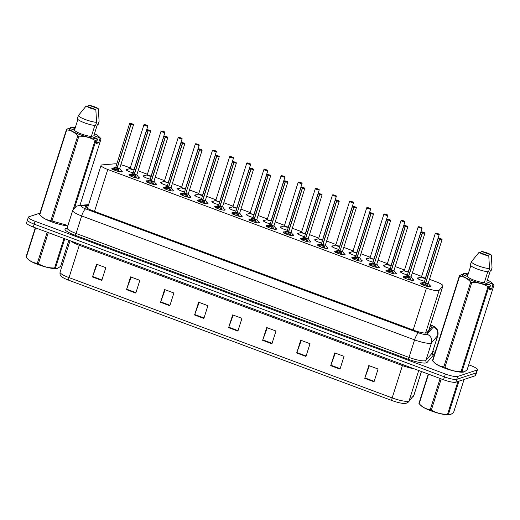 <?xml version="1.0" encoding="UTF-8"?>
<svg xmlns="http://www.w3.org/2000/svg" width="520" height="520" viewBox="0 0 520 520"><rect width="100%" height="100%" fill="white"/><g stroke="black" fill="none" stroke-linecap="round" stroke-linejoin="round"><path stroke-width="0.78" d="M150.299 179.205A5.454 1.034 -162.4 0 1 143.28 175.988A5.454 1.034 -162.4 0 1 143.526 175.792A5.454 1.034 -162.4 0 1 144.703 175.74M164.47 181.097A2.047 0.384 17.6 0 0 164.379 181.168A2.047 0.384 17.6 0 0 165.724 181.987A2.047 0.384 17.6 0 0 168.181 182.475A2.047 0.384 17.6 0 0 168.279 182.403L168.266 182.442A2.106 0.397 -162.4 0 1 166.166 182.286A2.106 0.397 -162.4 0 1 164.365 181.201L161.05 182.416A4.986 0.943 -162.4 0 0 162.403 183.846A4.986 0.943 -162.4 0 0 167.447 185.562A5.454 1.034 -162.4 0 1 160.42 182.37A5.454 1.034 -162.4 0 1 160.667 182.175A5.454 1.034 -162.4 0 1 161.844 182.124M184.581 191.964A5.454 1.034 -162.4 0 1 177.561 188.747A5.454 1.034 -162.4 0 1 177.808 188.558A5.454 1.034 -162.4 0 1 178.984 188.506M201.721 198.347A5.454 1.034 -162.4 0 1 194.708 195.13A5.454 1.034 -162.4 0 1 194.948 194.935A5.454 1.034 -162.4 0 1 196.125 194.883M215.891 200.239A2.047 0.384 17.6 0 0 215.8 200.311A2.047 0.384 17.6 0 0 217.145 201.13A2.047 0.384 17.6 0 0 219.609 201.617A2.047 0.384 17.6 0 0 219.7 201.546L219.694 201.597A2.106 0.397 -162.4 0 1 217.588 201.435A2.106 0.397 -162.4 0 1 215.787 200.343L212.472 201.558A4.986 0.943 -162.4 0 0 213.831 202.995A4.986 0.943 -162.4 0 0 218.868 204.705A5.454 1.034 -162.4 0 1 211.848 201.513A5.454 1.034 -162.4 0 1 212.089 201.318A5.454 1.034 -162.4 0 1 213.265 201.266M236.008 211.107A5.454 1.034 -162.4 0 1 228.989 207.896A5.454 1.034 -162.4 0 1 229.236 207.701A5.454 1.034 -162.4 0 1 230.406 207.649M253.149 217.49A5.454 1.034 -162.4 0 1 246.129 214.279A5.454 1.034 -162.4 0 1 246.376 214.084A5.454 1.034 -162.4 0 1 247.546 214.032M267.319 219.381A2.047 0.384 17.6 0 0 267.221 219.453A2.047 0.384 17.6 0 0 268.567 220.272A2.047 0.384 17.6 0 0 271.031 220.766A2.047 0.384 17.6 0 0 271.122 220.694L271.122 220.74A2.106 0.397 -162.4 0 1 269.016 220.578A2.106 0.397 -162.4 0 1 267.209 219.492L263.894 220.701A4.986 0.943 -162.4 0 0 265.252 222.138A4.986 0.943 -162.4 0 0 270.296 223.853A5.454 1.034 -162.4 0 1 263.269 220.656A5.454 1.034 -162.4 0 1 263.517 220.461A5.454 1.034 -162.4 0 1 264.693 220.409M287.43 230.256A5.454 1.034 -162.4 0 1 280.41 227.039A5.454 1.034 -162.4 0 1 280.657 226.844A5.454 1.034 -162.4 0 1 281.834 226.792M304.57 236.633A5.454 1.034 -162.4 0 1 297.55 233.422A5.454 1.034 -162.4 0 1 297.798 233.227A5.454 1.034 -162.4 0 1 298.974 233.175M318.74 238.524A2.047 0.384 17.6 0 0 318.65 238.602A2.047 0.384 17.6 0 0 319.989 239.421A2.047 0.384 17.6 0 0 322.452 239.909A2.047 0.384 17.6 0 0 322.543 239.837L322.543 239.883A2.106 0.397 -162.4 0 1 320.437 239.72A2.106 0.397 -162.4 0 1 318.637 238.635L315.315 239.85A4.986 0.943 -162.4 0 0 316.673 241.28A4.986 0.943 -162.4 0 0 321.718 242.996A5.454 1.034 -162.4 0 1 314.691 239.805A5.454 1.034 -162.4 0 1 314.938 239.609A5.454 1.034 -162.4 0 1 316.115 239.558M338.851 249.399A5.454 1.034 -162.4 0 1 331.832 246.181A5.454 1.034 -162.4 0 1 332.079 245.986A5.454 1.034 -162.4 0 1 333.255 245.941M355.992 255.781A5.454 1.034 -162.4 0 1 348.972 252.564A5.454 1.034 -162.4 0 1 349.219 252.369A5.454 1.034 -162.4 0 1 350.396 252.317M370.162 257.673A2.047 0.384 17.6 0 0 370.071 257.745A2.047 0.384 17.6 0 0 371.416 258.564A2.047 0.384 17.6 0 0 373.874 259.051A2.047 0.384 17.6 0 0 373.965 258.98L373.958 259.019A2.106 0.397 -162.4 0 1 371.859 258.863A2.106 0.397 -162.4 0 1 370.058 257.777L366.737 258.993A4.986 0.943 -162.4 0 0 368.095 260.423A4.986 0.943 -162.4 0 0 373.139 262.139A5.454 1.034 -162.4 0 1 366.113 258.947A5.454 1.034 -162.4 0 1 366.36 258.752A5.454 1.034 -162.4 0 1 367.536 258.7M390.273 268.541A5.454 1.034 -162.4 0 1 383.253 265.33A5.454 1.034 -162.4 0 1 383.5 265.135A5.454 1.034 -162.4 0 1 384.676 265.083M404.443 270.433A2.047 0.384 17.6 0 0 404.352 270.504A2.047 0.384 17.6 0 0 405.697 271.323A2.047 0.384 17.6 0 0 408.154 271.817A2.047 0.384 17.6 0 0 408.246 271.745L408.239 271.778A2.106 0.397 -162.4 0 1 406.14 271.628A2.106 0.397 -162.4 0 1 404.339 270.543L401.024 271.752A4.986 0.943 -162.4 0 0 402.376 273.189A4.986 0.943 -162.4 0 0 407.42 274.905A5.454 1.034 -162.4 0 1 400.394 271.707A5.454 1.034 -162.4 0 1 400.641 271.512A5.454 1.034 -162.4 0 1 401.817 271.466M424.554 281.307A5.454 1.034 -162.4 0 1 417.534 278.089A5.454 1.034 -162.4 0 1 417.781 277.894A5.454 1.034 -162.4 0 1 418.957 277.843M133.159 172.822A5.454 1.034 -162.4 0 1 126.139 169.605A5.454 1.034 -162.4 0 1 126.386 169.41A5.454 1.034 -162.4 0 1 127.562 169.358M138.365 176.975A5.454 1.034 -162.4 0 1 139.386 177.996A5.454 1.034 -162.4 0 1 139.139 178.191A5.454 1.034 -162.4 0 1 133.218 177.112A5.454 1.034 -162.4 0 1 128.993 174.701A5.454 1.034 -162.4 0 1 129.24 174.506A5.454 1.034 -162.4 0 1 130.41 174.453M155.506 183.358A5.454 1.034 -162.4 0 1 156.526 184.379A5.454 1.034 -162.4 0 1 156.28 184.567A5.454 1.034 -162.4 0 1 150.358 183.495A5.454 1.034 -162.4 0 1 146.133 181.077A5.454 1.034 -162.4 0 1 146.38 180.882A5.454 1.034 -162.4 0 1 147.55 180.837M172.647 189.742A5.454 1.034 -162.4 0 1 173.667 190.756A5.454 1.034 -162.4 0 1 173.42 190.951A5.454 1.034 -162.4 0 1 167.499 189.872A5.454 1.034 -162.4 0 1 163.274 187.46A5.454 1.034 -162.4 0 1 163.52 187.265A5.454 1.034 -162.4 0 1 164.697 187.213M189.787 196.118A5.454 1.034 -162.4 0 1 190.808 197.139A5.454 1.034 -162.4 0 1 190.561 197.333A5.454 1.034 -162.4 0 1 184.639 196.255A5.454 1.034 -162.4 0 1 180.414 193.843A5.454 1.034 -162.4 0 1 180.661 193.648A5.454 1.034 -162.4 0 1 181.838 193.596M206.928 202.501A5.454 1.034 -162.4 0 1 207.948 203.522A5.454 1.034 -162.4 0 1 207.701 203.717A5.454 1.034 -162.4 0 1 201.78 202.638A5.454 1.034 -162.4 0 1 197.555 200.226A5.454 1.034 -162.4 0 1 197.802 200.031A5.454 1.034 -162.4 0 1 198.978 199.979M224.068 208.884A5.454 1.034 -162.4 0 1 225.089 209.905A5.454 1.034 -162.4 0 1 224.842 210.093A5.454 1.034 -162.4 0 1 218.92 209.02A5.454 1.034 -162.4 0 1 214.695 206.603A5.454 1.034 -162.4 0 1 214.942 206.408A5.454 1.034 -162.4 0 1 216.119 206.362M241.208 215.267A5.454 1.034 -162.4 0 1 242.229 216.281A5.454 1.034 -162.4 0 1 241.982 216.476A5.454 1.034 -162.4 0 1 236.061 215.397A5.454 1.034 -162.4 0 1 231.836 212.986A5.454 1.034 -162.4 0 1 232.083 212.791A5.454 1.034 -162.4 0 1 233.259 212.739M258.349 221.644A5.454 1.034 -162.4 0 1 259.37 222.664A5.454 1.034 -162.4 0 1 259.123 222.859A5.454 1.034 -162.4 0 1 253.201 221.78A5.454 1.034 -162.4 0 1 248.976 219.369A5.454 1.034 -162.4 0 1 249.223 219.174A5.454 1.034 -162.4 0 1 250.4 219.122M275.496 228.026A5.454 1.034 -162.4 0 1 276.51 229.047A5.454 1.034 -162.4 0 1 276.263 229.242A5.454 1.034 -162.4 0 1 270.342 228.163A5.454 1.034 -162.4 0 1 266.117 225.752A5.454 1.034 -162.4 0 1 266.364 225.556A5.454 1.034 -162.4 0 1 267.54 225.505M292.637 234.41A5.454 1.034 -162.4 0 1 293.651 235.43A5.454 1.034 -162.4 0 1 293.404 235.619A5.454 1.034 -162.4 0 1 287.482 234.546A5.454 1.034 -162.4 0 1 283.257 232.128A5.454 1.034 -162.4 0 1 283.504 231.933A5.454 1.034 -162.4 0 1 284.681 231.888M309.777 240.792A5.454 1.034 -162.4 0 1 310.791 241.806A5.454 1.034 -162.4 0 1 310.544 242.002A5.454 1.034 -162.4 0 1 304.629 240.922A5.454 1.034 -162.4 0 1 300.397 238.511A5.454 1.034 -162.4 0 1 300.644 238.316A5.454 1.034 -162.4 0 1 301.821 238.264M326.918 247.169A5.454 1.034 -162.4 0 1 327.932 248.19A5.454 1.034 -162.4 0 1 327.685 248.385A5.454 1.034 -162.4 0 1 321.769 247.306A5.454 1.034 -162.4 0 1 317.538 244.894A5.454 1.034 -162.4 0 1 317.785 244.699A5.454 1.034 -162.4 0 1 318.962 244.647M344.058 253.552A5.454 1.034 -162.4 0 1 345.072 254.572A5.454 1.034 -162.4 0 1 344.825 254.768A5.454 1.034 -162.4 0 1 338.91 253.689A5.454 1.034 -162.4 0 1 334.678 251.277A5.454 1.034 -162.4 0 1 334.925 251.082A5.454 1.034 -162.4 0 1 336.102 251.03M361.199 259.935A5.454 1.034 -162.4 0 1 362.213 260.956A5.454 1.034 -162.4 0 1 361.966 261.144A5.454 1.034 -162.4 0 1 356.05 260.072A5.454 1.034 -162.4 0 1 351.819 257.654A5.454 1.034 -162.4 0 1 352.066 257.459A5.454 1.034 -162.4 0 1 353.243 257.413M378.339 266.318A5.454 1.034 -162.4 0 1 379.353 267.332A5.454 1.034 -162.4 0 1 379.113 267.527A5.454 1.034 -162.4 0 1 373.191 266.448A5.454 1.034 -162.4 0 1 368.959 264.036A5.454 1.034 -162.4 0 1 369.207 263.842A5.454 1.034 -162.4 0 1 370.383 263.789M395.479 272.695A5.454 1.034 -162.4 0 1 396.5 273.715A5.454 1.034 -162.4 0 1 396.253 273.91A5.454 1.034 -162.4 0 1 390.332 272.831A5.454 1.034 -162.4 0 1 386.1 270.419A5.454 1.034 -162.4 0 1 386.347 270.225A5.454 1.034 -162.4 0 1 387.524 270.173M412.62 279.078A5.454 1.034 -162.4 0 1 413.641 280.098A5.454 1.034 -162.4 0 1 413.394 280.293A5.454 1.034 -162.4 0 1 407.472 279.214A5.454 1.034 -162.4 0 1 403.247 276.803A5.454 1.034 -162.4 0 1 403.488 276.608A5.454 1.034 -162.4 0 1 404.664 276.556M429.76 285.461A5.454 1.034 -162.4 0 1 430.781 286.481A5.454 1.034 -162.4 0 1 430.534 286.676A5.454 1.034 -162.4 0 1 424.613 285.597A5.454 1.034 -162.4 0 1 420.387 283.179A5.454 1.034 -162.4 0 1 420.628 282.984A5.454 1.034 -162.4 0 1 421.804 282.939M121.225 170.593A5.454 1.034 -162.4 0 1 122.245 171.613A5.454 1.034 -162.4 0 1 121.999 171.808A5.454 1.034 -162.4 0 1 116.077 170.729A5.454 1.034 -162.4 0 1 111.852 168.317A5.454 1.034 -162.4 0 1 112.093 168.123A5.454 1.034 -162.4 0 1 113.269 168.071M116.812 163.937A10.225 1.931 17.6 0 0 114.602 163.839L102.18 164.892A10.225 1.931 17.6 0 0 101.517 165.016A10.225 1.931 17.6 0 0 101.056 165.38A10.225 1.931 17.6 0 0 107.776 169.475L426.452 288.113A10.225 1.931 17.6 0 0 439.14 290.336L442.832 286.033A10.225 1.931 17.6 0 0 442.91 285.896A10.225 1.931 17.6 0 0 436.189 281.801L429.481 279.305M426.595 332.995L428.799 330.375L442.91 285.896M130.254 167.908L126.243 166.413A10.225 1.931 17.6 0 0 120.848 164.73M421.649 276.393L412.341 272.922M404.508 270.01L395.2 266.546M387.368 263.627L378.06 260.163M370.227 257.244L360.913 253.78M353.087 250.868L343.772 247.397M335.946 244.484L326.632 241.014M318.806 238.102L309.491 234.637M301.665 231.719L292.351 228.254M284.525 225.342L275.21 221.871M267.384 218.959L258.07 215.488M250.244 212.576L240.929 209.112M233.103 206.193L223.789 202.728M215.956 199.817L206.648 196.346M198.816 193.433L189.508 189.963M181.675 187.05L172.367 183.586M164.535 180.667L155.227 177.203M147.394 174.291L138.086 170.82M468.709 364.825L470.743 365.579A10.225 1.931 -162.4 0 1 477.464 369.675L476.554 372.548A10.225 1.931 -162.4 0 1 476.093 372.912L456.755 379.334A10.225 1.931 -162.4 0 1 444.45 376.883L34.184 224.146A10.225 1.931 -162.4 0 1 27.463 220.051L26.553 222.924A10.225 1.931 -162.4 0 0 33.273 227.019L443.541 379.756A10.225 1.931 -162.4 0 0 455.845 382.207L475.183 375.785A10.225 1.931 -162.4 0 0 475.644 375.414L476.554 372.548A10.225 1.931 -162.4 0 1 476.093 372.912L456.755 379.334A10.225 1.931 -162.4 0 1 444.45 376.883L34.184 224.146A10.225 1.931 -162.4 0 1 27.463 220.051A10.225 1.931 -162.4 0 1 27.924 219.687M374.036 381.784L378.085 369.031L368.803 365.573L364.754 378.332L374.036 381.784M369.343 365.775L364.91 377.884A2.724 0.676 110.4 0 0 364.754 378.332M340.002 369.115L344.051 356.356L334.769 352.904L330.72 365.657L340.002 369.115M335.309 353.106L330.876 365.216A2.724 0.676 110.4 0 0 330.72 365.657M305.968 356.447L310.017 343.688L300.736 340.229L296.686 352.989L305.968 356.447M301.275 340.431L296.842 352.541A2.724 0.676 110.4 0 0 296.686 352.989M271.934 343.772L275.983 331.019L266.702 327.561L262.652 340.321L271.934 343.772M267.241 327.762L262.808 339.872A2.724 0.676 110.4 0 0 262.652 340.321M101.764 280.423L105.814 267.663L96.531 264.206L92.482 276.965L101.764 280.423M97.071 264.407L92.638 276.517A2.724 0.676 110.4 0 0 92.482 276.965M135.798 293.092L139.847 280.332L130.566 276.881L126.516 289.633L135.798 293.092M131.105 277.082L126.672 289.192A2.724 0.676 110.4 0 0 126.516 289.633M169.832 305.76L173.881 293.007L164.6 289.549L160.55 302.308L169.832 305.76M165.139 289.75L160.706 301.86A2.724 0.676 110.4 0 0 160.55 302.308M203.866 318.435L207.916 305.675L198.633 302.218L194.584 314.977L203.866 318.435M199.173 302.419L194.74 314.529A2.724 0.676 110.4 0 0 194.584 314.977M237.9 331.103L241.95 318.344L232.667 314.892L228.618 327.646L237.9 331.103M233.207 315.094L228.774 327.204A2.724 0.676 110.4 0 0 228.618 327.646M413.212 396.474A3.406 3.335 -139.4 0 0 413.849 395.33A13.63 2.581 17.6 0 0 413.953 395.148L408.447 402.025L405.893 403.442A11.96 2.262 -162.4 0 1 391.794 400.491L68.653 280.189A11.96 2.262 -162.4 0 1 61.184 276.296C60.19 275.567 59.813 274.19 60.066 272.155A13.63 2.581 17.6 0 0 69.03 277.615A3.406 0.845 110.4 0 0 68.653 280.189M88.251 205.744L86.463 205.894A10.225 1.931 17.6 0 0 85.8 206.018A10.225 1.931 17.6 0 0 85.338 206.381A10.225 1.931 17.6 0 0 92.059 210.477L414.453 330.499A10.225 1.931 17.6 0 0 427.141 332.728L431.483 327.672A10.225 1.931 17.6 0 0 431.561 327.535A10.225 1.931 17.6 0 0 430.203 325.962M477.464 369.675A10.225 1.931 -162.4 0 1 477.003 370.038L457.665 376.467A10.225 1.931 -162.4 0 1 445.361 374.017L35.094 221.273A10.225 1.931 -162.4 0 1 28.372 217.178A10.225 1.931 -162.4 0 1 28.834 216.814L39.949 213.122M432.763 351.442L435.136 352.326M429.39 328.517A10.225 1.931 -162.4 0 1 430.222 329.134M112.573 169.397L114.582 168.266L117.059 167.928L116.708 169.039L117.059 168.5M133.497 124.592A2.047 0.384 -162.4 0 1 133.542 124.722A2.047 0.384 -162.4 0 1 133.452 124.794A2.047 0.384 -162.4 0 1 131.073 124.332L117.221 167.986L118.801 169.839L119.23 171.587A4.986 0.943 -162.4 0 0 121.706 171.288L121.817 171.828A5.109 0.969 17.6 0 0 121.823 171.795M115.895 167.044A2.047 0.384 17.6 0 0 115.804 167.115A2.047 0.384 17.6 0 0 117.072 167.901L117.059 167.928M131.073 124.332L131.112 124.26A1.976 0.37 17.6 0 0 133.412 124.703A1.976 0.37 17.6 0 0 132.197 123.845A1.976 0.37 17.6 0 0 129.818 123.37A1.976 0.37 17.6 0 0 130.956 124.202L131.372 124.144M119.652 168.402A2.041 0.39 -162.4 0 1 117.234 167.967A2.047 0.384 17.6 0 0 119.613 168.422A2.047 0.384 17.6 0 0 119.704 168.35L119.698 168.395A2.106 0.397 -162.4 0 1 117.384 168.168M130.956 124.202L117.072 167.901A2.041 0.39 -162.4 0 1 115.817 167.186M131.385 124.091L132.236 124.267L131.112 124.26M118.976 170.268L118.599 171.47M116.708 169.039L113.692 169.767M115.336 169.13A3.744 0.709 -162.4 0 1 117.552 169.734M117.221 167.986L116.87 169.104L118.599 171.451M146.393 125.203L146.412 125.106A1.976 0.37 17.6 0 0 144.112 124.657A1.976 0.37 17.6 0 0 145.321 125.522A1.976 0.37 17.6 0 0 147.7 125.996A1.976 0.37 17.6 0 0 146.569 125.164L146.062 125.502M130.189 168.331A2.047 0.384 17.6 0 0 130.097 168.402A2.047 0.384 17.6 0 0 131.443 169.221A2.047 0.384 17.6 0 0 133.9 169.715A2.047 0.384 17.6 0 0 133.998 169.637L133.991 169.689A2.106 0.397 -162.4 0 1 131.885 169.526A2.106 0.397 -162.4 0 1 130.084 168.441L133.9 169.715M146.133 125.268L145.256 125.119L146.003 125.489M126.38 169.994A5.109 0.969 17.6 0 0 126.367 170.027A5.109 0.969 17.6 0 0 126.36 170.053L126.77 169.65A4.986 0.943 -162.4 0 0 128.122 171.087A4.986 0.943 -162.4 0 0 133.166 172.803M146.081 125.249L143.936 124.774A2.047 0.384 -162.4 0 1 144.027 124.703M146.569 125.164L147.836 126.009A2.047 0.384 -162.4 0 1 147.745 126.081A2.047 0.384 -162.4 0 1 145.522 125.677A2.047 0.384 -162.4 0 1 143.936 124.774L130.097 168.402A2.041 0.384 -162.4 0 0 131.443 169.221A2.041 0.384 -162.4 0 0 133.946 169.696M129.714 175.78L131.722 174.649L134.199 174.311L133.848 175.422L134.199 174.883M150.644 130.975A2.047 0.384 -162.4 0 1 150.683 131.099A2.047 0.384 -162.4 0 1 150.592 131.177A2.047 0.384 -162.4 0 1 148.213 130.715L134.362 174.369L135.941 176.222L136.37 177.97A4.986 0.943 -162.4 0 0 138.847 177.665L138.957 178.211A5.109 0.969 17.6 0 0 138.964 178.178M133.035 173.42A2.047 0.384 17.6 0 0 132.945 173.498A2.047 0.384 17.6 0 0 134.212 174.285L134.199 174.311M148.213 130.715L148.252 130.644A1.976 0.37 17.6 0 0 150.553 131.085A1.976 0.37 17.6 0 0 149.338 130.227A1.976 0.37 17.6 0 0 146.959 129.753A1.976 0.37 17.6 0 0 148.096 130.585L148.512 130.526M136.792 174.785A2.041 0.39 -162.4 0 1 134.375 174.343A2.047 0.384 17.6 0 0 136.754 174.805A2.047 0.384 17.6 0 0 136.845 174.733L136.838 174.766A2.106 0.397 -162.4 0 1 134.524 174.551M148.096 130.585L134.212 174.285A2.041 0.39 -162.4 0 1 132.958 173.569M148.525 130.475L149.376 130.65L148.252 130.644M129.233 175.078A5.109 0.969 17.6 0 0 129.214 175.117A5.109 0.969 17.6 0 0 129.207 175.143L129.617 174.739A4.986 0.943 -162.4 0 0 129.903 175.558M136.117 176.65L135.74 177.847L134.011 175.481L134.362 174.369M133.848 175.422L130.832 176.15M132.477 175.513A3.744 0.709 -162.4 0 1 134.693 176.118M146.855 182.162L148.863 181.031L151.346 180.694L150.988 181.805L151.34 181.266M167.785 137.358A2.047 0.384 -162.4 0 1 167.823 137.482A2.047 0.384 -162.4 0 1 167.733 137.553A2.047 0.384 -162.4 0 1 165.353 137.091L151.502 180.752L153.082 182.598L153.511 184.347A4.986 0.943 -162.4 0 0 155.987 184.047L156.097 184.587A5.109 0.969 17.6 0 0 156.097 184.594A5.109 0.969 17.6 0 0 156.104 184.561M150.183 179.803A2.047 0.384 17.6 0 0 150.085 179.875A2.047 0.384 17.6 0 0 151.352 180.667L151.346 180.694M165.353 137.091L165.392 137.02A1.976 0.37 17.6 0 0 167.694 137.469A1.976 0.37 17.6 0 0 166.478 136.604A1.976 0.37 17.6 0 0 164.106 136.13A1.976 0.37 17.6 0 0 165.237 136.962L165.653 136.91M153.933 181.168A2.041 0.39 -162.4 0 1 151.515 180.726A2.047 0.384 17.6 0 0 153.894 181.188A2.047 0.384 17.6 0 0 153.985 181.116L153.985 181.161A2.106 0.397 -162.4 0 1 151.665 180.934M165.237 136.962L151.352 180.667A2.041 0.39 -162.4 0 1 150.098 179.953M165.666 136.858L166.517 137.033L165.392 137.02M146.374 181.461A5.109 0.969 17.6 0 0 146.354 181.5A5.109 0.969 17.6 0 0 146.347 181.525L146.763 181.123A4.986 0.943 -162.4 0 0 147.043 181.942M153.257 183.034L152.88 184.23M150.988 181.805L147.972 182.533M149.617 181.896A3.744 0.709 -162.4 0 1 151.834 182.5M151.502 180.752L151.151 181.864L152.88 184.21M163.995 188.546L166.004 187.415L168.487 187.07L168.129 188.188L168.48 187.649M184.925 143.734A2.047 0.384 -162.4 0 1 184.964 143.865A2.047 0.384 -162.4 0 1 184.873 143.936A2.047 0.384 -162.4 0 1 182.494 143.475L168.643 187.135L170.222 188.981L170.651 190.73A4.986 0.943 -162.4 0 0 173.128 190.431L173.238 190.97A5.109 0.969 17.6 0 0 173.244 190.944M167.323 186.186A2.047 0.384 17.6 0 0 167.225 186.258A2.047 0.384 17.6 0 0 168.493 187.044L168.487 187.07M182.494 143.475L182.533 143.403A1.976 0.37 17.6 0 0 184.834 143.852A1.976 0.37 17.6 0 0 183.625 142.987A1.976 0.37 17.6 0 0 181.246 142.513A1.976 0.37 17.6 0 0 182.377 143.345L182.793 143.286M171.073 187.551A2.041 0.39 -162.4 0 1 168.656 187.109A2.047 0.384 17.6 0 0 171.035 187.571A2.047 0.384 17.6 0 0 171.125 187.493L171.125 187.538A2.106 0.397 -162.4 0 1 168.805 187.311M182.377 143.345L168.493 187.044A2.041 0.39 -162.4 0 1 167.239 186.329M182.812 143.24L183.658 143.41L182.533 143.403M163.514 187.844A5.109 0.969 17.6 0 0 163.495 187.883A5.109 0.969 17.6 0 0 163.488 187.909L163.904 187.506A4.986 0.943 -162.4 0 0 164.184 188.325M170.404 189.41L170.02 190.613M168.129 188.188L165.12 188.916M166.758 188.272A3.744 0.709 -162.4 0 1 168.974 188.883M168.643 187.135L168.292 188.247L170.027 190.593M181.136 194.922L183.144 193.791L185.633 193.427L185.269 194.565L185.62 194.025M202.066 150.118A2.047 0.384 -162.4 0 1 202.105 150.248A2.047 0.384 -162.4 0 1 202.014 150.319A2.047 0.384 -162.4 0 1 199.635 149.858L185.796 193.486L187.363 195.364L187.792 197.113A4.986 0.943 -162.4 0 0 190.268 196.814L190.379 197.353A5.109 0.969 17.6 0 0 190.385 197.321M199.635 149.858L199.674 149.786A1.976 0.37 17.6 0 0 201.975 150.228A1.976 0.37 17.6 0 0 200.766 149.37A1.976 0.37 17.6 0 0 198.386 148.895A1.976 0.37 17.6 0 0 199.518 149.727L199.933 149.669M185.796 193.486A2.047 0.384 17.6 0 0 188.175 193.947A2.047 0.384 17.6 0 0 188.266 193.875L190.268 196.814M184.464 192.569A2.047 0.384 17.6 0 0 184.366 192.641A2.047 0.384 17.6 0 0 185.633 193.427L185.633 193.427A2.041 0.39 -162.4 0 1 184.379 192.712M199.518 149.727L185.933 193.063M199.953 149.617L200.798 149.792L199.674 149.786M180.655 194.227A5.109 0.969 17.6 0 0 180.635 194.266A5.109 0.969 17.6 0 0 180.629 194.285L181.044 193.889A4.986 0.943 -162.4 0 0 181.324 194.701M187.544 195.793L187.161 196.995L185.432 194.63L185.796 193.492A2.041 0.39 -162.4 0 0 188.214 193.928M185.269 194.565L182.26 195.292M183.898 194.656A3.744 0.709 -162.4 0 1 186.114 195.26M163.534 131.586L163.553 131.488A1.976 0.37 17.6 0 0 161.252 131.04A1.976 0.37 17.6 0 0 162.461 131.905A1.976 0.37 17.6 0 0 164.84 132.379A1.976 0.37 17.6 0 0 163.709 131.541L163.202 131.885M147.329 174.714A2.047 0.384 17.6 0 0 147.238 174.785A2.047 0.384 17.6 0 0 148.584 175.604A2.047 0.384 17.6 0 0 151.041 176.092A2.047 0.384 17.6 0 0 151.138 176.02L151.125 176.059A2.106 0.397 -162.4 0 1 149.026 175.91A2.106 0.397 -162.4 0 1 147.225 174.817L151.041 176.092M163.274 131.651L162.396 131.501L163.144 131.872M143.52 176.378A5.109 0.969 17.6 0 0 143.507 176.41A5.109 0.969 17.6 0 0 143.501 176.436L143.91 176.033A4.986 0.943 -162.4 0 0 145.262 177.469A4.986 0.943 -162.4 0 0 150.306 179.179M163.222 131.631L161.077 131.157A2.047 0.384 -162.4 0 1 161.174 131.079M163.709 131.541L164.977 132.392A2.047 0.384 -162.4 0 1 164.886 132.464A2.047 0.384 -162.4 0 1 162.662 132.06A2.047 0.384 -162.4 0 1 161.077 131.157L147.238 174.785A2.041 0.384 -162.4 0 0 148.584 175.604A2.041 0.384 -162.4 0 0 151.086 176.078M180.674 137.969L180.694 137.865A1.976 0.37 17.6 0 0 178.393 137.423A1.976 0.37 17.6 0 0 179.602 138.281A1.976 0.37 17.6 0 0 181.981 138.756A1.976 0.37 17.6 0 0 180.85 137.923L180.343 138.268M180.414 138.034L179.536 137.885L180.284 138.255M160.66 182.761A5.109 0.969 17.6 0 0 160.648 182.793A5.109 0.969 17.6 0 0 160.641 182.812L161.05 182.416M168.227 182.455A2.041 0.384 -162.4 0 1 165.724 181.987A2.041 0.384 -162.4 0 1 164.379 181.168L165.724 181.987L168.188 182.475M180.362 138.015L178.217 137.534A2.047 0.384 -162.4 0 1 178.315 137.462M180.85 137.923L182.117 138.775A2.047 0.384 -162.4 0 1 182.026 138.847A2.047 0.384 -162.4 0 1 179.803 138.444A2.047 0.384 -162.4 0 1 178.217 137.534L164.352 181.207M197.815 144.352L197.834 144.248A1.976 0.37 17.6 0 0 195.533 143.806A1.976 0.37 17.6 0 0 196.742 144.664A1.976 0.37 17.6 0 0 199.121 145.138A1.976 0.37 17.6 0 0 197.99 144.306L197.483 144.651M181.61 187.473A2.047 0.384 17.6 0 0 181.519 187.551A2.047 0.384 17.6 0 0 182.864 188.37A2.047 0.384 17.6 0 0 185.328 188.858A2.047 0.384 17.6 0 0 185.419 188.786L185.412 188.832A2.106 0.397 -162.4 0 1 183.306 188.669A2.106 0.397 -162.4 0 1 181.506 187.583L185.328 188.858M197.555 144.417L196.677 144.267L197.425 144.631M177.801 189.144A5.109 0.969 17.6 0 0 177.788 189.169A5.109 0.969 17.6 0 0 177.781 189.196L178.191 188.799A4.986 0.943 -162.4 0 0 179.55 190.229A4.986 0.943 -162.4 0 0 184.587 191.945M197.503 144.398L195.358 143.917A2.047 0.384 -162.4 0 1 195.455 143.845M197.99 144.306L199.258 145.151A2.047 0.384 -162.4 0 1 199.167 145.223A2.047 0.384 -162.4 0 1 196.944 144.82A2.047 0.384 -162.4 0 1 195.358 143.917L181.519 187.551A2.041 0.384 -162.4 0 0 182.864 188.37A2.041 0.384 -162.4 0 0 185.367 188.838M64.773 238.745L55.471 268.073L56.979 268.548A16.016 3.029 -162.4 0 1 38.155 264.596A16.016 3.029 -162.4 0 1 28.191 259.422L26.241 257.406A18.401 3.478 -162.4 0 1 26 257.101L35.302 227.773M57.265 268.495L60.6 266.37L68.874 240.272M55.471 268.073A18.401 3.478 -162.4 0 1 54.613 267.969L63.98 238.446M48.289 232.609L38.409 263.744C43.297 266.689 48.698 268.099 54.613 267.969M38.409 263.744A18.401 3.478 -162.4 0 1 37.863 263.543A18.401 3.478 -162.4 0 1 37.316 263.334L47.19 232.2M35.601 227.883L26.241 257.406C29.426 260.917 33.117 262.892 37.316 263.334M458.939 381.179L448.409 414.362L449.917 414.837A16.016 3.029 -162.4 0 1 431.1 410.885A16.016 3.029 -162.4 0 1 421.135 405.71L419.178 403.696A18.401 3.478 -162.4 0 1 418.938 403.39L428.246 374.062M450.203 414.785L453.538 412.653L464.061 379.476M448.409 414.362A18.401 3.478 -162.4 0 1 447.558 414.258L457.945 381.511M441.226 378.892L431.353 410.033C436.241 412.978 441.643 414.388 447.558 414.258M431.353 410.033A18.401 3.478 -162.4 0 1 430.8 409.825A18.401 3.478 -162.4 0 1 430.255 409.624L440.135 378.488M428.545 374.173L419.178 403.696C422.363 407.206 426.056 409.182 430.255 409.624M67.808 225.869A16.016 3.029 -162.4 0 1 53.008 222.326A16.016 3.029 -162.4 0 1 41.75 216.684L39.793 214.669C42.984 218.179 46.677 220.155 50.876 220.597L77.779 135.785C74.588 132.275 70.895 130.292 66.703 129.857A18.401 3.478 -162.4 0 1 66.463 129.552L68.894 128.095A16.016 3.029 -162.4 0 0 79.436 134.466A16.016 3.029 -162.4 0 0 96.928 138.528L91.351 136.454A10.225 1.931 -162.4 0 1 81.146 133.9A10.225 1.931 -162.4 0 1 74.471 130.169L68.894 128.095M94.478 133.692A16.016 3.029 -162.4 0 1 98.865 136.494A16.016 3.029 -162.4 0 1 99.444 137.696L100.035 138.372L98.644 142.747L96.128 143.585L97.513 139.21L95.934 140.524A18.401 3.478 -162.4 0 1 95.076 140.419C90.188 137.475 84.786 136.065 78.871 136.195L51.968 221.006L67.061 225.232M51.968 221.006A18.401 3.478 -162.4 0 1 50.876 220.597M66.703 129.857L39.793 214.669A18.401 3.478 -162.4 0 1 39.559 214.364L66.463 129.552M97.513 139.21L96.928 138.528M78.871 136.195A18.401 3.478 -162.4 0 1 77.779 135.785M77.877 119.444L74.471 130.169M91.351 136.454L94.828 125.476M96.577 122.356L95.563 125.541A10.907 2.061 -162.4 0 1 84.487 122.805A10.907 2.061 -162.4 0 1 77.337 118.755L78.351 115.564A10.907 2.061 -162.4 0 0 85.501 119.613A10.907 2.061 -162.4 0 0 96.577 122.356L95.836 109.597A6.812 1.287 -162.4 0 1 86.171 105.995L78.351 115.564M86.171 105.995L95.836 109.597M73.288 209.112L95.076 140.419M95.934 140.524L74.743 207.317M79.95 205.368L101.062 138.814L100.035 138.372M98.865 136.494L100.822 138.508A18.401 3.478 -162.4 0 1 101.062 138.814M70.187 128.577L70.564 127.4L71.409 127.257A16.016 3.029 -162.4 0 1 75.283 127.608M87.529 106.502L88.692 105.163A6.812 1.287 -162.4 0 1 98.352 108.758L99.093 121.517L98.085 124.703L97.409 124.456L93.867 135.616L99.444 137.696M98.352 108.758L88.692 105.163M71.409 127.257L74.977 128.583M98.644 142.747L96.629 141.993M487.416 279.981A16.016 3.029 -162.4 0 1 491.81 282.783A16.016 3.029 -162.4 0 1 492.388 283.985L492.973 284.661L491.589 289.036L489.067 289.868L490.457 285.5L488.872 286.806L461.968 371.618L464.159 371.943L463.476 372.099A16.016 3.029 -162.4 0 1 448.474 369.46A16.016 3.029 -162.4 0 1 434.694 362.966L432.738 360.958C435.923 364.468 439.615 366.444 443.813 366.886L470.717 282.074C467.532 278.564 463.84 276.582 459.641 276.146A18.401 3.478 -162.4 0 1 459.401 275.834L461.832 274.385A16.016 3.029 -162.4 0 0 472.375 280.755A16.016 3.029 -162.4 0 0 489.866 284.817L484.289 282.744A10.225 1.931 -162.4 0 1 474.091 280.189A10.225 1.931 -162.4 0 1 467.415 276.458L461.832 274.385M461.968 371.618A18.401 3.478 -162.4 0 1 461.11 371.521L488.013 286.709C483.125 283.757 477.724 282.353 471.809 282.483A18.401 3.478 -162.4 0 1 470.717 282.074M471.809 282.483L444.906 367.296C449.8 370.24 455.201 371.651 461.11 371.521M444.906 367.296A18.401 3.478 -162.4 0 1 443.813 366.886M459.641 276.146L432.738 360.958A18.401 3.478 -162.4 0 1 432.497 360.646L459.401 275.834M490.457 285.5L489.866 284.817M488.872 286.806A18.401 3.478 -162.4 0 1 488.013 286.709M470.815 265.733L467.415 276.458M484.289 282.744L487.773 271.765M489.515 268.639L488.507 271.83A10.907 2.061 -162.4 0 1 477.425 269.087A10.907 2.061 -162.4 0 1 470.275 265.044L471.289 261.853A10.907 2.061 -162.4 0 0 478.439 265.902A10.907 2.061 -162.4 0 0 489.515 268.639L488.774 255.886A6.812 1.287 -162.4 0 1 479.115 252.285L471.289 261.853M479.115 252.285L488.774 255.886M464.159 371.943L467.097 369.915L494 285.103L492.973 284.661M491.81 282.783L493.76 284.798A18.401 3.478 -162.4 0 1 494 285.103M463.132 274.865L463.502 273.689L464.353 273.546A16.016 3.029 -162.4 0 1 468.228 273.891M480.467 252.792L481.631 251.453A6.812 1.287 -162.4 0 1 491.296 255.047L492.037 267.807L491.023 270.992L490.347 270.745L486.804 281.905L492.388 283.985M491.296 255.047L481.631 251.453M464.353 273.546L467.916 274.872M491.589 289.036L489.574 288.281M198.276 201.305L200.285 200.174L202.768 199.836L202.41 200.947L202.768 200.408M219.206 156.501A2.047 0.384 -162.4 0 1 219.245 156.624A2.047 0.384 -162.4 0 1 219.154 156.702A2.047 0.384 -162.4 0 1 216.775 156.24L202.936 199.869L204.503 201.747L204.932 203.495A4.986 0.943 -162.4 0 0 207.409 203.19L207.519 203.736A5.109 0.969 17.6 0 0 207.525 203.703M201.604 198.946A2.047 0.384 17.6 0 0 201.506 199.024A2.047 0.384 17.6 0 0 202.774 199.81L202.768 199.836M216.775 156.24L216.814 156.169A1.976 0.37 17.6 0 0 219.115 156.611A1.976 0.37 17.6 0 0 217.906 155.753A1.976 0.37 17.6 0 0 215.527 155.279A1.976 0.37 17.6 0 0 216.658 156.111L217.074 156.052M205.361 200.311A2.041 0.39 -162.4 0 1 202.936 199.869A2.047 0.384 17.6 0 0 205.316 200.33A2.047 0.384 17.6 0 0 205.406 200.258L205.406 200.304A2.106 0.397 -162.4 0 1 203.086 200.077M216.658 156.111L202.774 199.81A2.041 0.39 -162.4 0 1 201.519 199.095M217.094 156L217.939 156.175L216.814 156.169M204.685 202.176L204.302 203.372M202.41 200.947L199.4 201.675M201.039 201.039A3.744 0.709 -162.4 0 1 203.255 201.643M202.93 199.894L202.572 201.006L204.308 203.359M215.417 207.688L217.425 206.557L219.908 206.219L219.55 207.331L219.908 206.791M236.347 162.883A2.047 0.384 -162.4 0 1 236.392 163.007A2.047 0.384 -162.4 0 1 236.294 163.078A2.047 0.384 -162.4 0 1 233.916 162.617L220.077 206.252L221.644 208.13L222.072 209.872A4.986 0.943 -162.4 0 0 224.549 209.573L224.66 210.113A5.109 0.969 17.6 0 0 224.666 210.087M218.744 205.328A2.047 0.384 17.6 0 0 218.654 205.4A2.047 0.384 17.6 0 0 219.915 206.193L219.908 206.219M233.916 162.617L233.955 162.546A1.976 0.37 17.6 0 0 236.256 162.994A1.976 0.37 17.6 0 0 235.047 162.13A1.976 0.37 17.6 0 0 232.667 161.655A1.976 0.37 17.6 0 0 233.799 162.487L234.214 162.435M222.502 206.694A2.041 0.39 -162.4 0 1 220.077 206.252A2.047 0.384 17.6 0 0 222.456 206.713A2.047 0.384 17.6 0 0 222.547 206.642L222.541 206.674A2.106 0.397 -162.4 0 1 220.227 206.459M233.799 162.487L219.915 206.193A2.041 0.39 -162.4 0 1 218.66 205.478M234.234 162.383L235.079 162.559L233.955 162.546M214.936 206.986A5.109 0.969 17.6 0 0 214.916 207.025A5.109 0.969 17.6 0 0 214.91 207.051L215.326 206.648A4.986 0.943 -162.4 0 0 215.605 207.467M221.826 208.559L221.442 209.755M219.55 207.331L216.541 208.058M218.179 207.422A3.744 0.709 -162.4 0 1 220.395 208.026M220.071 206.278L219.713 207.389L221.448 209.736M232.557 214.071L234.566 212.94L237.055 212.569L236.691 213.714L237.049 213.174M253.487 169.26A2.047 0.384 -162.4 0 1 253.533 169.39A2.047 0.384 -162.4 0 1 253.435 169.462A2.047 0.384 -162.4 0 1 251.056 169L237.218 212.635L238.784 214.506L239.213 216.255A4.986 0.943 -162.4 0 0 241.69 215.956L241.8 216.495A5.109 0.969 17.6 0 1 241.8 216.502A5.109 0.969 17.6 0 0 241.8 216.502L241.794 216.522M251.056 169L251.095 168.928A1.976 0.37 17.6 0 0 253.396 169.377A1.976 0.37 17.6 0 0 252.187 168.513A1.976 0.37 17.6 0 0 249.808 168.038A1.976 0.37 17.6 0 0 250.939 168.87L251.355 168.811M239.642 213.077A2.041 0.39 -162.4 0 1 237.218 212.635A2.047 0.384 17.6 0 0 239.597 213.096A2.047 0.384 17.6 0 0 239.688 213.018L239.688 213.064A2.106 0.397 -162.4 0 1 237.367 212.836M235.885 211.712A2.047 0.384 17.6 0 0 235.794 211.783A2.047 0.384 17.6 0 0 237.055 212.569L237.055 212.569A2.041 0.39 -162.4 0 1 235.8 211.855M250.939 168.87L237.354 212.206M251.375 168.766L252.219 168.935L251.095 168.928M232.076 213.369A5.109 0.969 17.6 0 0 232.056 213.408A5.109 0.969 17.6 0 0 232.05 213.434L232.466 213.031A4.986 0.943 -162.4 0 0 232.745 213.85M238.966 214.936L238.583 216.138L236.853 213.772L237.211 212.661M236.691 213.714L233.681 214.442M235.326 213.798A3.744 0.709 -162.4 0 1 237.536 214.409M214.962 150.728L214.975 150.631A1.976 0.37 17.6 0 0 212.674 150.183A1.976 0.37 17.6 0 0 213.889 151.047A1.976 0.37 17.6 0 0 216.268 151.522A1.976 0.37 17.6 0 0 215.131 150.69L214.624 151.028M198.75 193.856A2.047 0.384 17.6 0 0 198.66 193.928A2.047 0.384 17.6 0 0 200.005 194.747A2.047 0.384 17.6 0 0 202.469 195.24A2.047 0.384 17.6 0 0 202.56 195.169L202.547 195.202A2.106 0.397 -162.4 0 1 200.447 195.052A2.106 0.397 -162.4 0 1 198.647 193.967L202.469 195.24M214.702 150.794L213.817 150.644L214.572 151.015M194.942 195.52A5.109 0.969 17.6 0 0 194.928 195.553A5.109 0.969 17.6 0 0 194.922 195.578L195.332 195.175A4.986 0.943 -162.4 0 0 196.69 196.612A4.986 0.943 -162.4 0 0 201.728 198.328M214.643 150.774L212.498 150.299A2.047 0.384 -162.4 0 1 212.596 150.228M215.131 150.69L216.398 151.535A2.047 0.384 -162.4 0 1 216.307 151.606A2.047 0.384 -162.4 0 1 214.084 151.203A2.047 0.384 -162.4 0 1 212.498 150.299L198.66 193.928A2.041 0.384 -162.4 0 0 200.005 194.747A2.041 0.384 -162.4 0 0 202.508 195.221M232.102 157.112L232.115 157.014A1.976 0.37 17.6 0 0 229.814 156.566A1.976 0.37 17.6 0 0 231.03 157.43A1.976 0.37 17.6 0 0 233.409 157.905A1.976 0.37 17.6 0 0 232.271 157.066L231.764 157.41M231.842 157.177L230.964 157.027L231.712 157.398M212.082 201.903A5.109 0.969 17.6 0 0 212.069 201.936A5.109 0.969 17.6 0 0 212.062 201.962L212.472 201.558M219.648 201.604A2.041 0.384 -162.4 0 1 217.145 201.13A2.041 0.384 -162.4 0 1 215.8 200.311L217.145 201.13L219.609 201.617M231.784 157.157L229.645 156.683A2.047 0.384 -162.4 0 1 229.736 156.605M232.271 157.066L233.539 157.917A2.047 0.384 -162.4 0 1 233.447 157.989A2.047 0.384 -162.4 0 1 231.225 157.586A2.047 0.384 -162.4 0 1 229.645 156.683L215.774 200.35M249.243 163.495L249.256 163.391A1.976 0.37 17.6 0 0 246.955 162.948A1.976 0.37 17.6 0 0 248.17 163.806A1.976 0.37 17.6 0 0 250.549 164.281A1.976 0.37 17.6 0 0 249.411 163.449L248.905 163.794M233.031 206.622A2.047 0.384 17.6 0 0 232.941 206.694A2.047 0.384 17.6 0 0 234.286 207.513A2.047 0.384 17.6 0 0 236.75 208A2.047 0.384 17.6 0 0 236.841 207.928L236.834 207.974A2.106 0.397 -162.4 0 1 234.728 207.811A2.106 0.397 -162.4 0 1 232.928 206.726L236.75 208M248.983 163.56L248.105 163.41L248.853 163.781M229.222 208.286A5.109 0.969 17.6 0 0 229.209 208.319A5.109 0.969 17.6 0 0 229.203 208.338L229.613 207.942A4.986 0.943 -162.4 0 0 230.971 209.372A4.986 0.943 -162.4 0 0 236.015 211.088M248.924 163.54L249.256 163.391M249.411 163.449L250.679 164.3A2.047 0.384 -162.4 0 1 250.588 164.372A2.047 0.384 -162.4 0 1 248.365 163.969A2.047 0.384 -162.4 0 1 246.786 163.059A2.047 0.384 -162.4 0 1 246.877 162.988M249.697 220.454L251.706 219.317L254.189 218.978L253.838 220.09L254.189 219.55M270.627 175.643A2.047 0.384 -162.4 0 1 270.673 175.773A2.047 0.384 -162.4 0 1 270.575 175.844A2.047 0.384 -162.4 0 1 268.197 175.383L254.358 219.011L255.925 220.889L256.353 222.638A4.986 0.943 -162.4 0 0 258.83 222.339L258.94 222.879M253.025 218.094A2.047 0.384 17.6 0 0 252.935 218.166A2.047 0.384 17.6 0 0 254.196 218.953L254.189 218.978M268.197 175.383L268.236 175.311A1.976 0.37 17.6 0 0 270.536 175.754A1.976 0.37 17.6 0 0 269.328 174.895A1.976 0.37 17.6 0 0 266.949 174.421A1.976 0.37 17.6 0 0 268.079 175.253L268.495 175.194M256.783 219.453A2.041 0.39 -162.4 0 1 254.358 219.018A2.047 0.384 17.6 0 0 256.737 219.472A2.047 0.384 17.6 0 0 256.828 219.401L256.828 219.447A2.106 0.397 -162.4 0 1 254.508 219.219M268.079 175.253L254.196 218.953A2.041 0.39 -162.4 0 1 252.941 218.238M268.515 175.143L269.36 175.318L268.236 175.311M256.106 221.319L255.723 222.521M253.838 220.09L250.822 220.818M252.467 220.181A3.744 0.709 -162.4 0 1 254.677 220.786M254.352 219.037L253.994 220.155L255.73 222.502M266.844 226.831L268.853 225.7L271.329 225.362L270.978 226.473L271.329 225.933M287.768 182.026A2.047 0.384 -162.4 0 1 287.814 182.15A2.047 0.384 -162.4 0 1 287.716 182.228A2.047 0.384 -162.4 0 1 285.337 181.766L271.499 225.394L273.065 227.272L273.494 229.021A4.986 0.943 -162.4 0 0 275.971 228.716L276.081 229.261A5.109 0.969 17.6 0 0 276.094 229.229M270.166 224.471A2.047 0.384 17.6 0 0 270.075 224.549A2.047 0.384 17.6 0 0 271.336 225.336L271.329 225.362M285.337 181.766L285.376 181.694A1.976 0.37 17.6 0 0 287.677 182.136A1.976 0.37 17.6 0 0 286.468 181.279A1.976 0.37 17.6 0 0 284.089 180.804A1.976 0.37 17.6 0 0 285.22 181.636L285.636 181.578M273.923 225.836A2.041 0.39 -162.4 0 1 271.499 225.394A2.047 0.384 17.6 0 0 273.877 225.856A2.047 0.384 17.6 0 0 273.969 225.784L273.962 225.817A2.106 0.397 -162.4 0 1 271.655 225.602M285.22 181.636L271.336 225.336A2.041 0.39 -162.4 0 1 270.082 224.62M285.656 181.525L286.5 181.701L285.376 181.694M266.357 226.129A5.109 0.969 17.6 0 0 266.338 226.167A5.109 0.969 17.6 0 0 266.338 226.194L266.747 225.791A4.986 0.943 -162.4 0 0 267.026 226.609M273.247 227.702L272.864 228.897L271.141 226.531L271.492 225.42M270.978 226.473L267.963 227.201M269.607 226.564A3.744 0.709 -162.4 0 1 271.817 227.169M283.985 233.214L285.994 232.083L288.47 231.744L288.119 232.856L288.47 232.317M304.909 188.409A2.047 0.384 -162.4 0 1 304.954 188.533A2.047 0.384 -162.4 0 1 304.863 188.604A2.047 0.384 -162.4 0 1 302.478 188.143L288.639 231.777L290.206 233.656L290.635 235.397A4.986 0.943 -162.4 0 0 293.111 235.099L293.221 235.638M287.307 230.854A2.047 0.384 17.6 0 0 287.216 230.925A2.047 0.384 17.6 0 0 288.476 231.719L288.47 231.744M302.478 188.143L302.517 188.071A1.976 0.37 17.6 0 0 304.817 188.519A1.976 0.37 17.6 0 0 303.608 187.655A1.976 0.37 17.6 0 0 301.23 187.181A1.976 0.37 17.6 0 0 302.361 188.019L302.776 187.961M291.064 232.219A2.041 0.39 -162.4 0 1 288.639 231.777A2.047 0.384 17.6 0 0 291.018 232.239A2.047 0.384 17.6 0 0 291.109 232.167L291.109 232.213A2.106 0.397 -162.4 0 1 288.795 231.985M302.361 188.019L288.476 231.719A2.041 0.39 -162.4 0 1 287.222 231.004M302.796 187.909L303.641 188.084L302.517 188.071M283.498 232.511A5.109 0.969 17.6 0 0 283.485 232.55A5.109 0.969 17.6 0 0 283.478 232.577L283.887 232.174A4.986 0.943 -162.4 0 0 284.167 232.993M290.387 234.084L290.004 235.281L288.281 232.915L288.632 231.803M288.119 232.856L285.103 233.584M286.748 232.947A3.744 0.709 -162.4 0 1 288.958 233.552M301.125 239.597L303.134 238.466L305.611 238.121L305.26 239.239L305.611 238.7M322.049 194.786A2.047 0.384 -162.4 0 1 322.094 194.916A2.047 0.384 -162.4 0 1 322.003 194.987A2.047 0.384 -162.4 0 1 319.625 194.525L305.78 238.16L307.346 240.032L307.775 241.781A4.986 0.943 -162.4 0 0 310.252 241.482L310.362 242.021A5.109 0.969 17.6 0 0 310.375 241.995M304.447 237.237A2.047 0.384 17.6 0 0 304.356 237.308A2.047 0.384 17.6 0 0 305.617 238.095L305.611 238.121M319.625 194.525L319.657 194.454A1.976 0.37 17.6 0 0 321.958 194.903A1.976 0.37 17.6 0 0 320.749 194.038A1.976 0.37 17.6 0 0 318.37 193.564A1.976 0.37 17.6 0 0 319.501 194.395L319.917 194.344M308.204 238.602A2.041 0.39 -162.4 0 1 305.78 238.16A2.047 0.384 17.6 0 0 308.159 238.622A2.047 0.384 17.6 0 0 308.25 238.544L310.252 241.482M319.501 194.395L305.617 238.095A2.041 0.39 -162.4 0 1 304.363 237.38M319.937 194.292L320.781 194.461L319.657 194.454M300.638 238.894A5.109 0.969 17.6 0 0 300.625 238.933A5.109 0.969 17.6 0 0 300.619 238.959L301.028 238.556A4.986 0.943 -162.4 0 0 301.308 239.375M307.528 240.461L307.144 241.664M305.26 239.239L302.244 239.967M303.888 239.323A3.744 0.709 -162.4 0 1 306.098 239.935M305.773 238.186L305.422 239.297L307.151 241.644M318.266 245.98L320.275 244.842L322.751 244.504L322.4 245.615L322.751 245.083M339.19 201.169A2.047 0.384 -162.4 0 1 339.235 201.299A2.047 0.384 -162.4 0 1 339.144 201.37A2.047 0.384 -162.4 0 1 336.765 200.909L322.92 244.536L324.493 246.415L324.916 248.164A4.986 0.943 -162.4 0 0 327.392 247.864L327.509 248.404A5.109 0.969 17.6 0 0 327.516 248.372M321.588 243.62A2.047 0.384 17.6 0 0 321.497 243.692A2.047 0.384 17.6 0 0 322.757 244.478L322.751 244.504M336.765 200.909L336.798 200.837A1.976 0.37 17.6 0 0 339.099 201.279A1.976 0.37 17.6 0 0 337.89 200.421A1.976 0.37 17.6 0 0 335.51 199.947A1.976 0.37 17.6 0 0 336.642 200.779L337.064 200.72M325.344 244.978A2.041 0.39 -162.4 0 1 322.92 244.543A2.047 0.384 17.6 0 0 325.299 244.998A2.047 0.384 17.6 0 0 325.397 244.927L327.392 247.864M336.642 200.779L322.757 244.478A2.041 0.39 -162.4 0 1 321.503 243.763M337.077 200.668L337.922 200.844L336.798 200.837M317.779 245.278A5.109 0.969 17.6 0 0 317.766 245.317A5.109 0.969 17.6 0 0 317.759 245.336L318.168 244.94A4.986 0.943 -162.4 0 0 318.448 245.752M324.668 246.844L324.285 248.047L322.562 245.681L322.913 244.569M322.4 245.615L319.384 246.344M321.029 245.707A3.744 0.709 -162.4 0 1 323.239 246.311M266.383 169.878L266.396 169.774A1.976 0.37 17.6 0 0 264.101 169.332A1.976 0.37 17.6 0 0 265.311 170.19A1.976 0.37 17.6 0 0 267.69 170.664A1.976 0.37 17.6 0 0 266.552 169.832L266.045 170.177M250.179 212.999A2.047 0.384 17.6 0 0 250.081 213.077A2.047 0.384 17.6 0 0 251.427 213.895A2.047 0.384 17.6 0 0 253.89 214.383A2.047 0.384 17.6 0 0 253.981 214.311L254.092 214.519M266.123 169.942L265.245 169.793L265.993 170.157M246.363 214.669A5.109 0.969 17.6 0 0 246.35 214.695A5.109 0.969 17.6 0 0 246.344 214.721L246.753 214.325A4.986 0.943 -162.4 0 0 248.112 215.755A4.986 0.943 -162.4 0 0 253.156 217.471M253.929 214.364A2.041 0.384 -162.4 0 1 251.427 213.895A2.041 0.384 -162.4 0 1 250.081 213.077L251.427 213.895L253.89 214.383M266.065 169.923L263.926 169.442A2.047 0.384 -162.4 0 1 264.017 169.37M266.552 169.832L267.82 170.677A2.047 0.384 -162.4 0 1 267.728 170.749A2.047 0.384 -162.4 0 1 265.512 170.346A2.047 0.384 -162.4 0 1 263.926 169.442L250.081 213.077L246.753 214.325M283.524 176.254L283.536 176.156A1.976 0.37 17.6 0 0 281.242 175.708A1.976 0.37 17.6 0 0 282.451 176.572A1.976 0.37 17.6 0 0 284.83 177.047A1.976 0.37 17.6 0 0 283.692 176.215L283.186 176.553M283.264 176.319L282.386 176.169L283.133 176.54M263.503 221.046A5.109 0.969 17.6 0 0 263.49 221.078A5.109 0.969 17.6 0 0 263.484 221.104L263.894 220.701M271.07 220.747A2.041 0.384 -162.4 0 1 268.567 220.272A2.041 0.384 -162.4 0 1 267.221 219.453L268.567 220.272L271.031 220.766M283.205 176.3L281.067 175.825A2.047 0.384 -162.4 0 1 281.158 175.754M283.692 176.215L284.96 177.06A2.047 0.384 -162.4 0 1 284.869 177.131A2.047 0.384 -162.4 0 1 282.653 176.728A2.047 0.384 -162.4 0 1 281.067 175.825L267.202 219.492M300.664 182.637L300.677 182.54A1.976 0.37 17.6 0 0 298.382 182.091A1.976 0.37 17.6 0 0 299.592 182.956A1.976 0.37 17.6 0 0 301.971 183.43A1.976 0.37 17.6 0 0 300.839 182.598L300.326 182.936M284.459 225.764A2.047 0.384 17.6 0 0 284.362 225.836A2.047 0.384 17.6 0 0 285.708 226.655A2.047 0.384 17.6 0 0 288.171 227.143A2.047 0.384 17.6 0 0 288.262 227.071L288.256 227.11A2.106 0.397 -162.4 0 1 286.156 226.961A2.106 0.397 -162.4 0 1 284.349 225.869L288.171 227.143M300.404 182.702L299.526 182.553L300.274 182.923M300.352 182.683L298.207 182.208A2.047 0.384 -162.4 0 1 298.298 182.13M300.839 182.598L302.101 183.443A2.047 0.384 -162.4 0 1 302.01 183.514A2.047 0.384 -162.4 0 1 299.793 183.112A2.047 0.384 -162.4 0 1 298.207 182.208L284.362 225.836A2.041 0.384 -162.4 0 0 285.708 226.655A2.041 0.384 -162.4 0 0 288.21 227.13M317.805 189.02L317.824 188.916A1.976 0.37 17.6 0 0 315.523 188.474A1.976 0.37 17.6 0 0 316.732 189.332A1.976 0.37 17.6 0 0 319.111 189.806A1.976 0.37 17.6 0 0 317.98 188.975L317.467 189.319M301.6 232.147A2.047 0.384 17.6 0 0 301.509 232.219A2.047 0.384 17.6 0 0 302.848 233.038A2.047 0.384 17.6 0 0 305.312 233.525A2.047 0.384 17.6 0 0 305.403 233.454L305.513 233.662M317.544 189.085L316.667 188.936L317.414 189.306M297.784 233.811A5.109 0.969 17.6 0 0 297.772 233.844A5.109 0.969 17.6 0 0 297.765 233.864L298.175 233.467A4.986 0.943 -162.4 0 0 299.533 234.897A4.986 0.943 -162.4 0 0 304.577 236.613M305.357 233.506A2.041 0.384 -162.4 0 1 302.848 233.038A2.041 0.384 -162.4 0 1 301.509 232.219L302.848 233.038L305.312 233.525M317.493 189.066L315.347 188.584A2.047 0.384 -162.4 0 1 315.439 188.513M317.98 188.975L319.241 189.826A2.047 0.384 -162.4 0 1 319.15 189.897A2.047 0.384 -162.4 0 1 316.933 189.494A2.047 0.384 -162.4 0 1 315.347 188.584L301.509 232.219L298.175 233.467M334.945 195.403L334.965 195.299A1.976 0.37 17.6 0 0 332.663 194.857A1.976 0.37 17.6 0 0 333.873 195.715A1.976 0.37 17.6 0 0 336.251 196.19A1.976 0.37 17.6 0 0 335.121 195.358L334.607 195.702M334.685 195.468L333.808 195.319L334.555 195.683M314.925 240.194A5.109 0.969 17.6 0 0 314.912 240.221A5.109 0.969 17.6 0 0 314.906 240.247L315.315 239.85M322.498 239.889A2.041 0.384 -162.4 0 1 319.989 239.421A2.041 0.384 -162.4 0 1 318.65 238.602L319.989 239.421L322.452 239.909M334.633 195.448L332.488 194.968A2.047 0.384 -162.4 0 1 332.579 194.896M335.121 195.358L336.388 196.203A2.047 0.384 -162.4 0 1 336.291 196.281A2.047 0.384 -162.4 0 1 334.074 195.871A2.047 0.384 -162.4 0 1 332.488 194.968L318.624 238.641M335.406 252.356L337.415 251.225L339.892 250.887L339.541 251.999L339.892 251.459M356.33 207.552A2.047 0.384 -162.4 0 1 356.375 207.675A2.047 0.384 -162.4 0 1 356.285 207.753A2.047 0.384 -162.4 0 1 353.906 207.292L340.06 250.919L341.634 252.798L342.056 254.547A4.986 0.943 -162.4 0 0 344.532 254.241L344.65 254.787A5.109 0.969 17.6 0 0 344.656 254.755M338.728 249.997A2.047 0.384 17.6 0 0 338.637 250.075A2.047 0.384 17.6 0 0 339.898 250.861L339.892 250.887M353.906 207.292L353.938 207.22A1.976 0.37 17.6 0 0 356.239 207.662A1.976 0.37 17.6 0 0 355.03 206.804A1.976 0.37 17.6 0 0 352.651 206.33A1.976 0.37 17.6 0 0 353.782 207.161L354.204 207.103M342.485 251.362A2.041 0.39 -162.4 0 1 340.06 250.926A2.047 0.384 17.6 0 0 342.44 251.381A2.047 0.384 17.6 0 0 342.537 251.31L356.375 207.675L352.476 206.44A2.047 0.384 -162.4 0 1 352.573 206.369M353.782 207.161L340.197 250.497M354.218 207.051L355.062 207.227L353.938 207.22M334.919 251.654A5.109 0.969 17.6 0 0 334.906 251.693A5.109 0.969 17.6 0 0 334.9 251.719L335.309 251.316A4.986 0.943 -162.4 0 0 335.589 252.135M341.809 253.227L341.425 254.423M339.541 251.999L336.525 252.727M338.169 252.089A3.744 0.709 -162.4 0 1 340.379 252.694M340.054 250.946L339.703 252.057L341.432 254.41M352.547 258.739L354.556 257.608L357.032 257.27L356.681 258.382L357.032 257.842M373.471 213.935A2.047 0.384 -162.4 0 1 373.516 214.058A2.047 0.384 -162.4 0 1 373.425 214.13A2.047 0.384 -162.4 0 1 371.046 213.668L357.201 257.303L358.774 259.181L359.197 260.923A4.986 0.943 -162.4 0 0 361.679 260.624L361.79 261.163A5.109 0.969 17.6 0 0 361.797 261.137M355.869 256.38A2.047 0.384 17.6 0 0 355.778 256.451A2.047 0.384 17.6 0 0 357.038 257.244L357.032 257.27M371.046 213.668L371.085 213.597A1.976 0.37 17.6 0 0 373.38 214.045A1.976 0.37 17.6 0 0 372.171 213.181A1.976 0.37 17.6 0 0 369.791 212.706A1.976 0.37 17.6 0 0 370.923 213.544L371.345 213.486M359.625 257.745A2.041 0.39 -162.4 0 1 357.201 257.303A2.047 0.384 17.6 0 0 359.58 257.764A2.047 0.384 17.6 0 0 359.678 257.692L359.671 257.738A2.106 0.397 -162.4 0 1 357.357 257.511M370.923 213.544L357.045 257.244A2.041 0.39 -162.4 0 1 355.784 256.529M371.358 213.434L372.203 213.609L371.085 213.597M352.066 258.037A5.109 0.969 17.6 0 0 352.047 258.076A5.109 0.969 17.6 0 0 352.04 258.102L352.45 257.699A4.986 0.943 -162.4 0 0 352.729 258.518M358.95 259.61L358.572 260.806M356.681 258.382L353.665 259.11M355.31 258.472A3.744 0.709 -162.4 0 1 357.519 259.077M357.195 257.329L356.844 258.44L358.572 260.786M369.688 265.122L371.696 263.991L374.185 263.627L373.822 264.764L374.173 264.225M390.611 220.317A2.047 0.384 -162.4 0 1 390.656 220.441A2.047 0.384 -162.4 0 1 390.566 220.513A2.047 0.384 -162.4 0 1 388.187 220.051L374.341 263.686L375.915 265.558L376.337 267.306A4.986 0.943 -162.4 0 0 378.82 267.007L378.931 267.547A5.109 0.969 17.6 0 0 378.937 267.521M388.187 220.051L388.226 219.98A1.976 0.37 17.6 0 0 390.52 220.428A1.976 0.37 17.6 0 0 389.311 219.564A1.976 0.37 17.6 0 0 386.932 219.089A1.976 0.37 17.6 0 0 388.063 219.921L388.486 219.869M376.766 264.127A2.041 0.39 -162.4 0 1 374.341 263.686A2.047 0.384 17.6 0 0 376.721 264.147A2.047 0.384 17.6 0 0 376.818 264.069L378.82 267.007M373.009 262.762A2.047 0.384 17.6 0 0 372.918 262.834A2.047 0.384 17.6 0 0 374.185 263.62L374.185 263.627A2.041 0.39 -162.4 0 1 372.925 262.906M388.063 219.921L374.478 263.257M388.499 219.817L389.35 219.986L388.226 219.98M369.207 264.42A5.109 0.969 17.6 0 0 369.187 264.459A5.109 0.969 17.6 0 0 369.181 264.485L369.59 264.082A4.986 0.943 -162.4 0 0 369.87 264.901M376.09 265.986L375.713 267.189L373.984 264.823L374.335 263.712M373.822 264.764L370.806 265.493M372.45 264.849A3.744 0.709 -162.4 0 1 374.666 265.46M386.828 271.505L388.837 270.368L391.313 270.03L390.962 271.141L391.313 270.608M407.751 226.694A2.047 0.384 -162.4 0 1 407.797 226.824A2.047 0.384 -162.4 0 1 407.706 226.895A2.047 0.384 -162.4 0 1 405.327 226.434L391.482 270.069L393.055 271.94L393.484 273.689A4.986 0.943 -162.4 0 0 395.96 273.39L396.071 273.93A5.109 0.969 17.6 0 0 396.071 273.93A5.109 0.969 17.6 0 0 396.078 273.897M390.15 269.146A2.047 0.384 17.6 0 0 390.059 269.217A2.047 0.384 17.6 0 0 391.326 270.003L391.313 270.03M405.327 226.434L405.366 226.363A1.976 0.37 17.6 0 0 407.661 226.805A1.976 0.37 17.6 0 0 406.451 225.947A1.976 0.37 17.6 0 0 404.072 225.472A1.976 0.37 17.6 0 0 405.21 226.304L405.626 226.245M393.906 270.504A2.041 0.39 -162.4 0 1 391.482 270.069A2.047 0.384 17.6 0 0 393.868 270.524A2.047 0.384 17.6 0 0 393.959 270.452L395.96 273.39M405.21 226.304L391.326 270.003A2.041 0.39 -162.4 0 1 390.072 269.288M405.639 226.194L406.49 226.369L405.366 226.363M386.347 270.803A5.109 0.969 17.6 0 0 386.328 270.842A5.109 0.969 17.6 0 0 386.321 270.868L386.731 270.465A4.986 0.943 -162.4 0 0 387.01 271.278M393.231 272.37L392.853 273.572M390.962 271.141L387.946 271.869M389.591 271.232A3.744 0.709 -162.4 0 1 391.807 271.837M391.476 270.094L391.125 271.206L392.853 273.553M403.969 277.882L405.977 276.75L408.454 276.413L408.103 277.524L408.454 276.985M424.892 233.077A2.047 0.384 -162.4 0 1 424.938 233.201A2.047 0.384 -162.4 0 1 424.847 233.279A2.047 0.384 -162.4 0 1 422.468 232.817L408.616 276.471L410.196 278.324L410.625 280.072A4.986 0.943 -162.4 0 0 413.101 279.767L413.212 280.312A5.109 0.969 17.6 0 0 413.218 280.28M407.29 275.522A2.047 0.384 17.6 0 0 407.199 275.6A2.047 0.384 17.6 0 0 408.466 276.387L408.454 276.413M422.468 232.817L422.507 232.745A1.976 0.37 17.6 0 0 424.808 233.188A1.976 0.37 17.6 0 0 423.592 232.33A1.976 0.37 17.6 0 0 421.213 231.855A1.976 0.37 17.6 0 0 422.351 232.687L422.767 232.629M411.047 276.887A2.041 0.39 -162.4 0 1 408.629 276.452A2.047 0.384 17.6 0 0 411.008 276.906A2.047 0.384 17.6 0 0 411.099 276.835L411.093 276.881A2.106 0.397 -162.4 0 1 408.779 276.653M422.351 232.687L408.466 276.387A2.041 0.39 -162.4 0 1 407.212 275.672M422.779 232.577L423.631 232.752L422.507 232.745M403.488 277.18A5.109 0.969 17.6 0 0 403.468 277.225A5.109 0.969 17.6 0 0 403.462 277.245L403.871 276.842A4.986 0.943 -162.4 0 0 404.151 277.661M410.371 278.752L409.994 279.955M408.103 277.524L405.087 278.252M406.731 277.615A3.744 0.709 -162.4 0 1 408.947 278.219M408.616 276.471L408.265 277.583L409.994 279.936M421.109 284.264L423.118 283.133L425.594 282.796L425.243 283.907L425.594 283.368M442.039 239.46A2.047 0.384 -162.4 0 1 442.078 239.583A2.047 0.384 -162.4 0 1 441.987 239.655A2.047 0.384 -162.4 0 1 439.608 239.194L425.757 282.854L427.336 284.707L427.765 286.449A4.986 0.943 -162.4 0 0 430.241 286.15L430.352 286.689A5.109 0.969 17.6 0 0 430.359 286.663M424.431 281.905A2.047 0.384 17.6 0 0 424.34 281.976A2.047 0.384 17.6 0 0 425.607 282.769L425.594 282.796M439.608 239.194L439.647 239.129A1.976 0.37 17.6 0 0 441.948 239.571A1.976 0.37 17.6 0 0 440.732 238.706A1.976 0.37 17.6 0 0 438.353 238.232A1.976 0.37 17.6 0 0 439.491 239.07L439.907 239.011M428.188 283.27A2.041 0.39 -162.4 0 1 425.769 282.828A2.047 0.384 17.6 0 0 428.149 283.289A2.047 0.384 17.6 0 0 428.24 283.218L428.226 283.25A2.106 0.397 -162.4 0 1 425.919 283.036M439.491 239.07L425.607 282.769A2.041 0.39 -162.4 0 1 424.353 282.055M439.92 238.959L440.772 239.135L439.647 239.129M420.628 283.562A5.109 0.969 17.6 0 0 420.609 283.601A5.109 0.969 17.6 0 0 420.602 283.627L421.012 283.225A4.986 0.943 -162.4 0 0 421.298 284.043M427.512 285.136L427.135 286.332L425.406 283.966L425.757 282.854M425.243 283.907L422.227 284.635M423.872 283.998A3.744 0.709 -162.4 0 1 426.088 284.603M352.085 201.78L352.105 201.682A1.976 0.37 17.6 0 0 349.804 201.233A1.976 0.37 17.6 0 0 351.013 202.098A1.976 0.37 17.6 0 0 353.392 202.572A1.976 0.37 17.6 0 0 352.261 201.74L351.754 202.085M335.881 244.907A2.047 0.384 17.6 0 0 335.79 244.978A2.047 0.384 17.6 0 0 337.129 245.797A2.047 0.384 17.6 0 0 339.593 246.292A2.047 0.384 17.6 0 0 339.684 246.22L339.684 246.266A2.106 0.397 -162.4 0 1 337.578 246.103A2.106 0.397 -162.4 0 1 335.777 245.018L339.593 246.292M351.825 201.844L350.948 201.695L351.696 202.066M332.065 246.571A5.109 0.969 17.6 0 0 332.053 246.603A5.109 0.969 17.6 0 0 332.046 246.63L332.456 246.227A4.986 0.943 -162.4 0 0 333.814 247.663A4.986 0.943 -162.4 0 0 338.858 249.379M351.774 201.825L349.629 201.35A2.047 0.384 -162.4 0 1 349.719 201.279M352.261 201.74L353.529 202.586A2.047 0.384 -162.4 0 1 353.431 202.657A2.047 0.384 -162.4 0 1 351.215 202.254A2.047 0.384 -162.4 0 1 349.629 201.35L335.79 244.978A2.041 0.384 -162.4 0 0 337.129 245.797A2.041 0.384 -162.4 0 0 339.638 246.272M369.226 208.162L369.246 208.065A1.976 0.37 17.6 0 0 366.945 207.617A1.976 0.37 17.6 0 0 368.154 208.481A1.976 0.37 17.6 0 0 370.532 208.956A1.976 0.37 17.6 0 0 369.401 208.124L368.894 208.462M353.022 251.29A2.047 0.384 17.6 0 0 352.931 251.362A2.047 0.384 17.6 0 0 354.276 252.181A2.047 0.384 17.6 0 0 356.733 252.675A2.047 0.384 17.6 0 0 356.824 252.597L356.935 252.805M368.966 208.228L368.089 208.078L368.836 208.448M356.779 252.655A2.041 0.384 -162.4 0 1 354.276 252.181A2.041 0.384 -162.4 0 1 352.931 251.362L354.276 252.181L356.733 252.668M368.914 208.208L366.769 207.733A2.047 0.384 -162.4 0 1 366.86 207.656M369.401 208.124L370.669 208.969A2.047 0.384 -162.4 0 1 370.572 209.04A2.047 0.384 -162.4 0 1 368.355 208.637A2.047 0.384 -162.4 0 1 366.769 207.733L352.931 251.362L349.2 252.987M386.366 214.546L386.386 214.442A1.976 0.37 17.6 0 0 384.085 214A1.976 0.37 17.6 0 0 385.294 214.858A1.976 0.37 17.6 0 0 387.673 215.332A1.976 0.37 17.6 0 0 386.542 214.5L386.035 214.844M386.106 214.611L385.229 214.461L385.976 214.832M366.353 259.337A5.109 0.969 17.6 0 0 366.334 259.37A5.109 0.969 17.6 0 0 366.334 259.389L366.737 258.993M373.919 259.031A2.041 0.384 -162.4 0 1 371.416 258.564A2.041 0.384 -162.4 0 1 370.071 257.745L371.416 258.564L373.874 259.051M386.054 214.591L383.91 214.11A2.047 0.384 -162.4 0 1 384 214.039M386.542 214.5L387.81 215.352A2.047 0.384 -162.4 0 1 387.712 215.423A2.047 0.384 -162.4 0 1 385.496 215.02A2.047 0.384 -162.4 0 1 383.91 214.11L370.045 257.784M403.507 220.928L403.526 220.825A1.976 0.37 17.6 0 0 401.226 220.383A1.976 0.37 17.6 0 0 402.435 221.24A1.976 0.37 17.6 0 0 404.813 221.715A1.976 0.37 17.6 0 0 403.683 220.883L403.175 221.228M387.303 264.05A2.047 0.384 17.6 0 0 387.212 264.127A2.047 0.384 17.6 0 0 388.557 264.947A2.047 0.384 17.6 0 0 391.014 265.434A2.047 0.384 17.6 0 0 391.105 265.363L391.105 265.408A2.106 0.397 -162.4 0 1 388.999 265.245A2.106 0.397 -162.4 0 1 387.199 264.16L391.014 265.434M403.247 220.994L402.37 220.844L403.117 221.214M383.494 265.72A5.109 0.969 17.6 0 0 383.481 265.746A5.109 0.969 17.6 0 0 383.474 265.772L383.884 265.375A4.986 0.943 -162.4 0 0 385.236 266.806A4.986 0.943 -162.4 0 0 390.279 268.522M403.195 220.974L401.05 220.493A2.047 0.384 -162.4 0 1 401.141 220.422M403.683 220.883L404.95 221.728A2.047 0.384 -162.4 0 1 404.859 221.806A2.047 0.384 -162.4 0 1 402.636 221.397A2.047 0.384 -162.4 0 1 401.05 220.493L387.212 264.127A2.041 0.384 -162.4 0 0 388.557 264.947A2.041 0.384 -162.4 0 0 391.06 265.414M420.647 227.305L420.667 227.208A1.976 0.37 17.6 0 0 418.366 226.759A1.976 0.37 17.6 0 0 419.575 227.624A1.976 0.37 17.6 0 0 421.954 228.098A1.976 0.37 17.6 0 0 420.823 227.266L420.316 227.611M420.387 227.37L419.51 227.221L420.257 227.591M408.2 271.798A2.041 0.384 -162.4 0 1 405.697 271.323A2.041 0.384 -162.4 0 1 404.352 270.511L405.697 271.323L408.154 271.817M420.335 227.35L418.191 226.876A2.047 0.384 -162.4 0 1 418.281 226.805M420.823 227.266L422.091 228.111A2.047 0.384 -162.4 0 1 422 228.183A2.047 0.384 -162.4 0 1 419.776 227.78A2.047 0.384 -162.4 0 1 418.191 226.876L404.326 270.543M437.788 233.688L437.808 233.591A1.976 0.37 17.6 0 0 435.507 233.142A1.976 0.37 17.6 0 0 436.716 234.006A1.976 0.37 17.6 0 0 439.094 234.481A1.976 0.37 17.6 0 0 437.964 233.649L437.457 233.987M421.584 276.815A2.047 0.384 17.6 0 0 421.493 276.887A2.047 0.384 17.6 0 0 422.838 277.706A2.047 0.384 17.6 0 0 425.295 278.2A2.047 0.384 17.6 0 0 425.393 278.122L425.386 278.174A2.106 0.397 -162.4 0 1 423.28 278.012A2.106 0.397 -162.4 0 1 421.479 276.919L425.295 278.194M437.528 233.753L436.651 233.603L437.398 233.974M417.775 278.48A5.109 0.969 17.6 0 0 417.762 278.512A5.109 0.969 17.6 0 0 417.755 278.538L418.165 278.135A4.986 0.943 -162.4 0 0 419.517 279.572A4.986 0.943 -162.4 0 0 424.56 281.281M437.476 233.733L435.331 233.259A2.047 0.384 -162.4 0 1 435.422 233.181M437.964 233.649L439.231 234.494A2.047 0.384 -162.4 0 1 439.14 234.566A2.047 0.384 -162.4 0 1 436.917 234.162A2.047 0.384 -162.4 0 1 435.331 233.259L421.493 276.887A2.041 0.384 -162.4 0 0 422.838 277.706A2.041 0.384 -162.4 0 0 425.341 278.181M429.656 329.797A10.225 10.004 -139.4 0 0 429.13 329.336M94.484 211.38L107.776 169.475M428.721 330.531L442.832 286.033M425.575 333.099L439.14 290.336M413.16 330.018L426.452 288.113M402.701 364.553A3.406 0.845 -69.6 0 1 402.428 365.573L79.287 245.271A13.63 2.581 -162.4 0 1 71.019 241.072M413.894 368.719A13.63 2.581 -162.4 0 1 402.428 365.573L392.171 397.917A13.63 2.581 17.6 0 0 409.084 400.881L413.849 395.33L421.408 371.514M408.447 402.025A3.406 3.335 -139.4 0 0 409.084 400.881L418.717 370.513M391.794 400.491A3.406 0.845 -69.6 0 1 392.171 397.917L69.03 277.615L79.287 245.271A3.406 0.845 -69.6 0 0 79.567 244.25M443.541 379.756L445.361 374.017M455.845 382.207L457.665 376.467M33.273 227.019L35.094 221.273M475.183 375.785L477.003 370.038M238.043 330.655L228.774 327.204M204.009 317.98L194.74 314.529M169.975 305.312L160.706 301.86M135.941 292.643L126.672 289.192M101.907 279.968L92.638 276.517M272.077 343.324L262.808 339.872M306.111 355.992L296.842 352.541M340.145 368.667L330.876 365.216M374.179 381.335L364.91 377.884M88.394 205.29L81.959 205.829A6.812 1.287 17.6 0 0 81.516 205.914A6.812 1.287 17.6 0 0 85.69 208.884L418.606 332.826A6.812 1.287 17.6 0 0 426.81 334.464A6.812 1.287 17.6 0 0 427.063 334.315L433.342 326.995A6.812 1.287 17.6 0 0 430.553 324.844M432.302 352.885L437.866 335.348A13.63 2.581 -162.4 0 1 437.762 335.53L431.483 342.843A13.63 2.581 -162.4 0 1 430.976 343.148A13.63 2.581 -162.4 0 1 414.57 339.879L81.653 215.936A13.63 2.581 -162.4 0 1 72.689 210.477L67.126 228.014A13.63 2.581 17.6 0 0 76.089 233.474L409.006 357.416A13.63 2.581 17.6 0 0 425.406 360.685A13.63 2.581 17.6 0 0 425.919 360.386L432.198 353.074A13.63 2.581 17.6 0 0 432.302 352.885L432.133 353.373M432.25 353.256A15.334 2.899 -162.4 0 1 433.303 355.206L427.024 362.518A15.334 2.899 -162.4 0 1 407.992 359.177L75.075 235.242A1.703 0.423 110.4 0 0 76.089 233.474L81.653 215.936A6.812 1.69 -69.6 0 1 85.69 208.884M427.024 362.518A1.703 1.67 40.6 0 1 425.919 360.386L431.483 342.843A6.812 6.669 -139.4 0 0 427.063 334.315M75.075 235.242A15.334 2.899 -162.4 0 1 65.689 228.547A15.334 2.899 -162.4 0 1 66.684 228.364L66.957 228.345M418.606 332.826A6.812 1.69 -69.6 0 0 414.57 339.879L409.006 357.416A1.703 0.423 110.4 0 1 407.992 359.177M433.342 326.995A6.812 6.669 -139.4 0 1 437.762 335.53L432.198 353.074A1.703 1.67 40.6 0 0 433.303 355.206M81.959 205.829A6.812 6.084 -94.8 0 0 79.359 205.419L88.602 204.639M85.976 207.428L86.463 205.894M116.812 167.953A2.106 0.397 -162.4 0 1 115.791 167.147L129.649 123.481A2.047 0.384 -162.4 0 1 129.74 123.409M130.91 124.273A2.047 0.384 -162.4 0 1 129.649 123.481L133.542 124.722L119.704 168.35M117.072 167.901L117.364 167.537M112.755 169.175A4.986 0.943 -162.4 0 1 112.476 168.363L112.08 168.74M118.801 169.839L118.43 170.995M114.108 168.454L113.737 169.637M114.582 168.266L114.218 169.422M147.791 125.885A2.047 0.384 -162.4 0 1 147.836 126.009L133.998 169.637M133.952 174.337A2.106 0.397 -162.4 0 1 132.931 173.531L146.79 129.863A2.047 0.384 -162.4 0 1 146.881 129.792M148.05 130.65A2.047 0.384 -162.4 0 1 146.79 129.863L150.683 131.099L136.845 174.733M134.212 174.285L134.505 173.921M135.941 176.222L135.571 177.379M131.255 174.837L130.877 176.02M131.722 174.649L131.359 175.806M151.093 180.719A2.106 0.397 -162.4 0 1 150.072 179.914L163.93 136.247A2.047 0.384 -162.4 0 1 164.021 136.175M165.191 137.033A2.047 0.384 -162.4 0 1 163.93 136.247L167.823 137.482L153.985 181.116M151.352 180.667L151.651 180.297M153.082 182.598L152.711 183.761M148.395 181.22L148.018 182.403M148.863 181.031L148.499 182.189M168.239 187.103A2.106 0.397 -162.4 0 1 167.219 186.29L167.232 186.258M182.332 143.416A2.047 0.384 -162.4 0 1 181.071 142.63A2.047 0.384 -162.4 0 1 181.161 142.552M168.493 187.044L168.792 186.68M170.222 188.981L169.858 190.138M165.535 187.597L165.159 188.78M166.004 187.415L165.64 188.572M185.38 193.479A2.106 0.397 -162.4 0 1 184.359 192.673L198.211 149.006A2.047 0.384 -162.4 0 1 198.302 148.935M188.266 193.921L188.26 193.908A2.106 0.397 -162.4 0 1 185.946 193.694M199.472 149.799A2.047 0.384 -162.4 0 1 198.211 149.006L202.105 150.248L188.266 193.875M187.363 195.364L186.999 196.521M182.676 193.98L182.299 195.162M183.144 193.791L182.78 194.955M164.931 132.262A2.047 0.384 -162.4 0 1 164.977 132.392L151.138 176.02M182.072 138.645A2.047 0.384 -162.4 0 1 182.117 138.775L168.279 182.403M199.212 145.028A2.047 0.384 -162.4 0 1 199.258 145.151L185.419 188.786M202.52 199.862A2.106 0.397 -162.4 0 1 201.5 199.056L215.352 155.389A2.047 0.384 -162.4 0 1 215.442 155.317M216.613 156.175A2.047 0.384 -162.4 0 1 215.352 155.389L219.245 156.624L205.406 200.258M202.774 199.81L203.073 199.446M198.464 201.084A4.986 0.943 -162.4 0 1 198.185 200.265L197.782 200.642M204.503 201.747L204.139 202.904M199.817 200.363L199.44 201.546M200.285 200.174L199.921 201.331M219.661 206.245A2.106 0.397 -162.4 0 1 218.641 205.439L232.492 161.772A2.047 0.384 -162.4 0 1 232.583 161.701M233.753 162.559A2.047 0.384 -162.4 0 1 232.492 161.772L236.392 163.007L222.547 206.642M219.915 206.193L220.214 205.822M221.644 208.13L221.28 209.287M216.957 206.745L216.58 207.928M217.425 206.557L217.061 207.714M236.802 212.628A2.106 0.397 -162.4 0 1 235.781 211.816L249.633 168.155A2.047 0.384 -162.4 0 1 249.724 168.077M250.894 168.942A2.047 0.384 -162.4 0 1 249.633 168.155L253.533 169.39L239.688 213.018M238.784 214.506L238.42 215.664M234.097 213.129L233.721 214.305M234.566 212.94L234.202 214.097M216.353 151.411A2.047 0.384 -162.4 0 1 216.398 151.535L202.56 195.169M233.5 157.787A2.047 0.384 -162.4 0 1 233.539 157.917L219.7 201.546M250.64 164.171A2.047 0.384 -162.4 0 1 250.679 164.3L236.841 207.928M236.789 207.981A2.041 0.384 -162.4 0 1 234.286 207.513A2.041 0.384 -162.4 0 1 232.941 206.694L246.786 163.059L249.262 163.391M253.942 219.005A2.106 0.397 -162.4 0 1 252.922 218.198L266.773 174.531A2.047 0.384 -162.4 0 1 266.864 174.46M268.034 175.325A2.047 0.384 -162.4 0 1 266.773 174.531L270.673 175.773L256.828 219.401M254.196 218.953L254.494 218.589M249.886 220.227A4.986 0.943 -162.4 0 1 249.607 219.414L249.203 219.791M255.925 220.889L255.561 222.047M251.238 219.505L250.861 220.688M251.706 219.317L251.342 220.48M271.083 225.388A2.106 0.397 -162.4 0 1 270.062 224.582L283.913 180.915A2.047 0.384 -162.4 0 1 284.005 180.843M285.181 181.701A2.047 0.384 -162.4 0 1 283.913 180.915L287.814 182.15L273.969 225.784M271.336 225.336L271.635 224.972M273.065 227.272L272.701 228.43M268.378 225.888L268.002 227.071M268.853 225.7L268.483 226.857M288.223 231.77A2.106 0.397 -162.4 0 1 287.203 230.964L287.216 230.932M302.322 188.084A2.047 0.384 -162.4 0 1 301.054 187.297A2.047 0.384 -162.4 0 1 301.145 187.226M288.476 231.719L288.776 231.348M290.206 233.656L289.842 234.812M285.519 232.271L285.142 233.454M285.994 232.083L285.623 233.239M305.364 238.154A2.106 0.397 -162.4 0 1 304.343 237.341L318.195 193.681A2.047 0.384 -162.4 0 1 318.286 193.603M308.25 238.589L308.243 238.583A2.106 0.397 -162.4 0 1 305.936 238.362M319.462 194.467A2.047 0.384 -162.4 0 1 318.195 193.681L322.094 194.916L308.25 238.544M305.617 238.095L305.916 237.731M307.346 240.032L306.982 241.189M302.659 238.654L302.283 239.831M303.134 238.466L302.764 239.623M322.504 244.536A2.106 0.397 -162.4 0 1 321.483 243.724L335.335 200.057A2.047 0.384 -162.4 0 1 335.426 199.986M325.39 244.972L325.383 244.959A2.106 0.397 -162.4 0 1 323.076 244.744M336.603 200.85A2.047 0.384 -162.4 0 1 335.335 200.057L339.235 201.299L325.397 244.927M322.757 244.478L323.057 244.114M324.493 246.415L324.123 247.572M319.8 245.031L319.423 246.214M320.275 244.842L319.904 246.006M253.981 214.357L253.975 214.344A2.106 0.397 -162.4 0 1 251.875 214.194A2.106 0.397 -162.4 0 1 250.068 213.109M267.781 170.553A2.047 0.384 -162.4 0 1 267.82 170.677L253.981 214.311M284.921 176.936A2.047 0.384 -162.4 0 1 284.96 177.06L271.122 220.694M302.062 183.313A2.047 0.384 -162.4 0 1 302.101 183.443L288.262 227.071M287.437 230.23A4.986 0.943 -162.4 0 1 282.392 228.52A4.986 0.943 -162.4 0 1 281.034 227.084L280.625 227.481M305.403 233.5L305.396 233.493A2.106 0.397 -162.4 0 1 303.297 233.337A2.106 0.397 -162.4 0 1 301.49 232.252L301.483 232.258M319.202 189.696A2.047 0.384 -162.4 0 1 319.241 189.826L305.403 233.454M336.343 196.079A2.047 0.384 -162.4 0 1 336.388 196.203L322.543 239.837M339.644 250.913A2.106 0.397 -162.4 0 1 338.624 250.107L352.476 206.44A2.047 0.384 -162.4 0 0 353.743 207.227M342.531 251.31L342.531 251.355A2.106 0.397 -162.4 0 1 340.216 251.128M339.898 250.861A2.041 0.39 -162.4 0 1 338.644 250.146M341.634 252.798L341.263 253.955M336.941 251.414L336.57 252.597M337.415 251.225L337.044 252.382M356.785 257.296A2.106 0.397 -162.4 0 1 355.765 256.49L369.616 212.823A2.047 0.384 -162.4 0 1 369.714 212.752M370.884 213.609A2.047 0.384 -162.4 0 1 369.616 212.823L373.516 214.058L359.678 257.692M357.045 257.244L357.338 256.874M358.774 259.181L358.404 260.338M354.081 257.797L353.71 258.98M354.556 257.608L354.185 258.765M373.925 263.679A2.106 0.397 -162.4 0 1 372.905 262.867L386.757 219.206A2.047 0.384 -162.4 0 1 386.854 219.128M376.812 264.115L376.805 264.108A2.106 0.397 -162.4 0 1 374.498 263.887M388.024 219.993A2.047 0.384 -162.4 0 1 386.757 219.206L390.656 220.441L376.818 264.069M375.915 265.558L375.544 266.714M371.222 264.18L370.851 265.356M371.696 263.991L371.325 265.148M391.066 270.062A2.106 0.397 -162.4 0 1 390.046 269.25L403.897 225.583A2.047 0.384 -162.4 0 1 403.995 225.511M393.952 270.498L393.946 270.485A2.106 0.397 -162.4 0 1 391.638 270.27M405.165 226.375A2.047 0.384 -162.4 0 1 403.897 225.583L407.797 226.824L393.959 270.452M391.326 270.003L391.619 269.639M393.055 271.94L392.685 273.097M388.362 270.556L387.991 271.739M388.837 270.368L388.466 271.531M408.207 276.439A2.106 0.397 -162.4 0 1 407.186 275.632L421.044 231.966A2.047 0.384 -162.4 0 1 421.135 231.894M422.305 232.752A2.047 0.384 -162.4 0 1 421.044 231.966L424.938 233.201L411.099 276.835M408.466 276.387L408.759 276.022M410.196 278.324L409.825 279.481M405.503 276.939L405.132 278.122M405.977 276.75L405.613 277.908M425.347 282.822A2.106 0.397 -162.4 0 1 424.326 282.016L438.185 238.349A2.047 0.384 -162.4 0 1 438.276 238.277M439.446 239.135A2.047 0.384 -162.4 0 1 438.185 238.349L442.078 239.583L428.24 283.218M425.607 282.769L425.9 282.399M427.336 284.707L426.966 285.864M422.65 283.322L422.272 284.505M423.118 283.133L422.754 284.291M353.483 202.462A2.047 0.384 -162.4 0 1 353.529 202.586L339.684 246.22M356.824 252.649L356.818 252.636A2.106 0.397 -162.4 0 1 354.718 252.486A2.106 0.397 -162.4 0 1 352.918 251.394M370.624 208.839A2.047 0.384 -162.4 0 1 370.669 208.969L356.824 252.597M355.999 255.756A4.986 0.943 -162.4 0 1 350.954 254.046A4.986 0.943 -162.4 0 1 349.596 252.609M387.764 215.222A2.047 0.384 -162.4 0 1 387.81 215.352L373.965 258.98M404.904 221.605A2.047 0.384 -162.4 0 1 404.95 221.728L391.105 265.363M422.045 227.988A2.047 0.384 -162.4 0 1 422.091 228.111L408.246 271.745M439.185 234.364A2.047 0.384 -162.4 0 1 439.231 234.494L425.393 278.122M429.904 329.511L429.26 328.926M87.412 208.39L101.056 165.38M413.953 395.148L421.447 371.527M60.066 272.155L70.044 240.708M79.359 205.419L76.245 206.291L72.689 210.477M66.729 228.572L67.126 228.014M28.372 217.178L27.463 220.051M437.866 335.348L437.56 330.252L437.099 329.387L434.616 326.82L430.606 324.695M119.691 168.383L121.706 171.288M115.784 167.154L112.476 168.363M130.072 168.441L126.77 169.65M132.925 173.531L129.617 174.739M136.838 174.772L138.847 177.665M153.978 181.149L155.987 184.047M150.066 179.914L146.763 181.123M171.119 187.531L173.128 190.431M171.125 187.493L184.841 143.605L181.071 142.63L167.225 186.258M167.206 186.297L163.904 187.506M184.347 192.68L181.044 193.889M147.212 174.824L143.91 176.033M181.5 187.583L178.191 188.799M205.4 200.291L207.409 203.19M201.487 199.056L198.185 200.265M218.628 205.439L215.326 206.648M222.547 206.681L224.549 209.573M239.681 213.057L241.69 215.956M235.768 211.822L232.466 213.031M198.64 193.967L195.332 195.175M232.921 206.733L229.613 207.942M256.822 219.433L258.83 222.339M252.909 218.205L249.607 219.414M270.049 224.582L266.747 225.791M273.969 225.823L275.971 228.716M291.103 232.2L293.111 235.099M291.109 232.167L304.824 188.272L301.054 187.297L287.216 230.925M287.19 230.964L283.887 232.174M304.33 237.347L301.028 238.556M321.477 243.731L318.168 244.94M284.343 225.875L281.034 227.084M338.618 250.107L335.309 251.316M342.531 251.349L344.532 254.241M359.665 257.725L361.679 260.624M355.758 256.49L352.45 257.699M372.899 262.873L369.59 264.082M390.039 269.256L386.731 270.465M411.086 276.868L413.101 279.767M407.179 275.632L403.871 276.842M424.32 282.016L421.012 283.225M428.233 283.257L430.241 286.15M335.764 245.018L332.456 246.227M387.185 264.16L383.884 265.375M401.024 271.752L400.608 272.155M421.466 276.926L418.165 278.135"/></g></svg>
